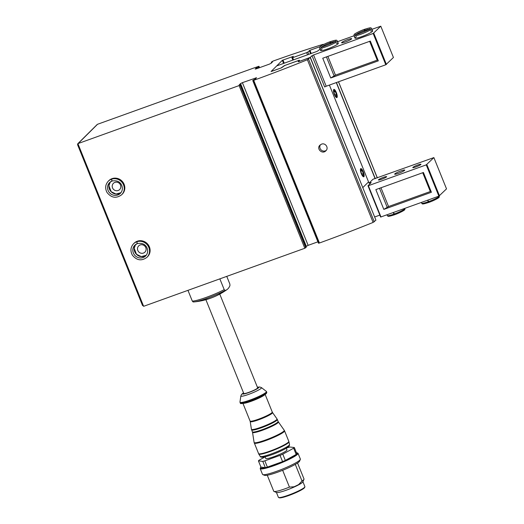 <?xml version="1.0" encoding="UTF-8"?>
<svg xmlns="http://www.w3.org/2000/svg" width="524" height="524" viewBox="0 0 524 524"><rect width="100%" height="100%" fill="white"/><g stroke="black" fill="none" stroke-linecap="round" stroke-linejoin="round"><path stroke-width="0.79" d="M326.249 150.362A4.081 3.878 45.2 0 1 320.485 144.716M321.402 144.218L319.968 145.148C316.018 148.711 322.358 154.724 325.876 150.788C329.124 147.938 325.306 142.384 321.402 144.218M239.088 85.589L304.811 248.265L143.877 306.219A1.362 1.29 -134.8 0 1 143.622 306.285L77.912 143.655A1.362 1.29 -134.8 0 1 78.148 143.537L239.088 85.589L240.464 84.672L239.154 84.986L240.562 83.558L242.396 82.668L256.55 77.735L255.116 79.203L253.216 80.08L252.764 80.558L253.701 80.323A204.105 25.931 -22 0 0 307.392 59.736L310.208 57.483L298.431 61.727L299.518 60.339L298.778 60.45L284.794 65.487L281.506 67.819L271.078 71.5L282.338 60.306L293.375 56.337L291.927 57.778L292.857 60.09M291.927 57.778L292.667 57.666L293.545 59.841M292.667 57.666L306.645 52.629L307.523 54.804M306.645 52.629L307.87 52.033L308.8 54.345M322.974 44.802L323.4 44.337L322.784 44.435A204.105 25.931 -22 0 0 273.063 61.079L271.255 62.153L272.126 62.297M253.701 80.323L319.424 243.005A204.105 25.931 -22 0 0 373.121 222.412L375.931 220.165L310.208 57.483M282.652 470.283L289.445 487.11A16.329 2.076 158 0 1 273.954 491.414A16.329 2.076 158 0 1 273.731 491.217L267.273 475.235M295.294 464.375L302.007 481.006A16.329 2.076 158 0 0 303.986 479.283A16.329 2.076 158 0 0 304.005 478.988L297.547 463M303.986 479.283L302.852 481.89A14.286 1.814 158 0 1 290.132 488.735A14.286 1.814 158 0 1 276.574 492.508L273.954 491.414M289.445 487.11L294.161 486.763A14.561 1.847 -22 0 0 298.615 484.602L302.007 481.006M286.707 447.981L287.912 447.548A19.591 2.489 158 0 1 289.982 447.024L294.331 447.516A19.591 2.489 158 0 1 293.643 448.197L296.171 454.452A19.591 2.489 158 0 0 296.859 453.771L294.331 447.516M285.331 460.413A19.591 2.489 158 0 1 282.574 461.624L280.045 455.369A19.591 2.489 158 0 0 282.803 454.157L285.331 460.413L296.171 454.452M267.378 467.1A19.591 2.489 158 0 1 265.308 467.624L262.779 461.369A19.591 2.489 158 0 0 264.849 460.838L267.378 467.1L282.574 461.624M265.137 456.882L259.118 460.19A19.591 2.489 158 0 0 258.43 460.878L260.959 467.133L265.308 467.624M219.851 278.86L224.207 289.641A21.772 2.764 158 0 1 192.315 301.123L193.173 301.942A20.829 2.646 158 0 0 194.247 301.903L193.081 301.948M187.959 290.342L192.315 301.123M226.754 276.377L229.853 284.028L229.951 285.593A65.697 18.831 70.2 0 1 227.056 289.556A65.697 18.831 70.2 0 1 225.065 290.46L224.207 289.641M253.282 68.199L97.516 124.286A1.362 1.29 -134.8 0 0 97.281 124.404L77.716 143.805L77.722 144.938M307.87 52.033L309.933 50.297L320.099 46.636M253.275 68.205L258.961 66.26L256.603 67.616L255.168 69.083L256.321 68.834L269.323 64.151L271.157 63.26L272.572 61.839L271.995 61.963M318.52 243.182L319.424 243.005M242.396 82.668L308.125 245.35L317.917 241.819M308.125 245.35L305.918 246.614M304.811 248.265L306.173 247.315M253.315 80.467L319.037 243.143M133.535 243.798L134.105 243.228A9.524 9.046 45.2 0 1 137.281 241.223A9.524 9.046 45.2 0 1 148.488 245.14A9.524 9.046 45.2 0 1 147.539 256.734L146.962 257.31A9.524 9.046 -134.8 0 0 147.938 245.756A9.524 9.046 -134.8 0 0 136.79 241.761L137.406 243.555C142.371 242.795 145.613 244.354 147.133 248.232C148.141 251.206 147.637 253.78 145.62 255.954A7.618 7.238 -134.8 0 1 135.113 255.653A7.618 7.238 -134.8 0 1 134.878 245.147L137.393 243.555L136.626 241.826A9.524 9.046 -134.8 0 0 133.535 243.798C130.555 247.171 130.155 250.931 132.33 255.083C136.705 260.526 141.585 261.266 146.962 257.31M108.252 181.225L108.828 180.656A9.524 9.046 45.2 0 1 112.005 178.651A9.524 9.046 45.2 0 1 123.206 182.575A9.524 9.046 45.2 0 1 122.256 194.168L121.679 194.738A9.524 9.046 -134.8 0 0 122.662 183.184A9.524 9.046 -134.8 0 0 111.514 179.195L112.129 180.983C117.094 180.223 120.33 181.782 121.85 185.66C122.858 188.64 122.354 191.214 120.337 193.389A7.618 7.238 -134.8 0 1 109.837 193.081A7.618 7.238 -134.8 0 1 109.595 182.581L112.11 180.983L111.343 179.254A9.524 9.046 -134.8 0 0 108.252 181.225C105.272 184.599 104.872 188.365 107.053 192.518C111.429 197.954 116.302 198.701 121.679 194.738M282.338 60.306L283.595 63.424M282.953 60.011L284.237 63.194M309.324 50.592L310.581 53.71M309.933 50.297L311.217 53.474M336.447 82.53L375.269 178.625M143.622 306.285L142.436 305.112M114.874 182.391A4.408 4.192 45.2 0 1 119.623 189.577A4.408 4.192 45.2 0 1 113.538 189.4A4.408 4.192 45.2 0 1 114.874 182.391M140.15 244.963A4.408 4.192 45.2 0 1 144.899 252.149A4.408 4.192 45.2 0 1 138.821 251.972A4.408 4.192 45.2 0 1 140.15 244.963M219.766 294.095L257.638 387.819A7.487 0.95 158 0 1 251.055 391.507A7.487 0.95 158 0 1 243.758 393.426L205.893 299.702M261.469 387.616L266.382 391.421A14.286 1.814 158 0 1 266.474 391.526A14.286 1.814 158 0 1 253.904 398.567A14.286 1.814 158 0 1 239.979 402.236A14.286 1.814 158 0 1 239.966 402.091L240.857 395.941A11.142 1.415 158 0 0 251.736 393.19A11.142 1.415 158 0 0 261.469 387.616L259.708 386.967L257.389 387.216M286.3 448.23L286.975 449.913A11.43 1.454 158 0 1 276.927 455.539A11.43 1.454 158 0 1 265.786 458.474L265.105 456.797M258.43 460.878L262.779 461.369M264.849 460.838L280.045 455.369M282.803 454.157L293.643 448.197M298.038 453.306L300.363 459.063A20.41 2.594 158 0 1 300.331 459.437A20.41 2.594 158 0 1 282.41 469.111A20.41 2.594 158 0 1 262.793 474.6A20.41 2.594 158 0 1 262.511 474.351L260.186 468.6A20.41 2.594 158 0 0 280.085 463.354A20.41 2.594 158 0 0 298.038 453.306L296.387 452.605M300.331 459.437L299.577 461.172A19.047 2.424 158 0 1 282.849 470.205A19.047 2.424 158 0 1 264.541 475.327L262.793 474.6M302.918 481.739L304.896 486.632A14.286 1.814 158 0 1 304.876 486.894A14.286 1.814 158 0 1 292.327 493.667A14.286 1.814 158 0 1 278.598 497.512A14.286 1.814 158 0 1 278.401 497.341L276.423 492.442M304.876 486.894L304.575 487.589A13.742 1.749 158 0 1 292.503 494.106A13.742 1.749 158 0 1 279.299 497.8L278.598 497.512M294.161 486.763L298.615 484.602M362.765 187.579L310.326 57.365L312.022 55.682L324.664 86.964L326.19 86.224L313.555 54.941L373.16 33.477L380.791 26.2L371.948 29.311M326.19 86.224L385.802 64.76L373.16 33.477M378.321 60.856L370.33 41.088L322.745 58.223L330.736 77.991L378.321 60.856M354.008 35.77L337.607 41.671M363.892 176.712A4.356 1.251 -109.8 0 1 363.748 176.804A4.356 1.251 -109.8 0 1 361.101 173.13A4.356 1.251 -109.8 0 1 360.8 168.61A4.356 1.251 -109.8 0 1 363.348 172.01A4.356 1.251 -109.8 0 1 363.892 176.712M362.909 187.507L368.536 181.913L329.406 85.065L369.047 183.164L372.977 179.254L433.879 157.593L446.52 188.876L438.883 196.153L380.627 217.054L367.986 185.771L371.195 182.581L370.272 182.725L370.494 183.276M320.105 49.204L317.184 51.332L276.711 65.906L271.203 71.375L271.943 71.264L281.015 67.996L284.368 65.605L299.328 60.214L298.182 61.662L298.922 61.55L310.326 57.365M336.244 43.387A9.524 1.212 158 0 1 338.281 43.348A9.524 1.212 158 0 1 329.904 48.038A9.524 1.212 158 0 1 320.616 50.481A9.524 1.212 158 0 1 322.109 49.092M370.586 31.021A9.524 1.212 158 0 1 372.623 30.982A9.524 1.212 158 0 1 364.246 35.671A9.524 1.212 158 0 1 354.958 38.114A9.524 1.212 158 0 1 356.451 36.726M347.831 39.529A5.443 0.694 158 0 1 351.663 38.691A5.443 0.694 158 0 1 346.881 41.37A5.443 0.694 158 0 1 341.576 42.772A5.443 0.694 158 0 1 347.831 39.529M312.022 55.682L313.555 54.941M385.802 64.76L393.432 57.483L380.791 26.2M386.411 64.465L373.769 33.176M363.63 176.804A4.356 1.251 -109.8 0 1 363.61 176.824A4.356 1.251 -109.8 0 0 363.879 176.084A4.356 1.251 -109.8 0 0 363.892 175.953M360.676 168.682A4.356 1.251 -109.8 0 1 361.357 169.082A4.356 1.251 -109.8 0 1 361.449 169.173M360.388 169.802A4.081 1.172 -109.8 0 1 361.54 169.259A4.081 1.172 -109.8 0 1 363.905 175.828A4.081 1.172 -109.8 0 1 363.669 176.503A4.081 1.172 -109.8 0 1 362.674 176.149M363.315 175.638L363.342 173.595L362.169 170.706L360.984 169.861L360.964 171.905L362.13 174.8L363.315 175.638M360.971 171.138L362.169 170.706M361.861 174.125L363.342 173.595M377.928 59.893L335.465 75.142L330.736 77.991M364.933 31.427L364.547 30.477C364.259 29.206 364.416 29.056 365.031 30.032M364.887 31.447L364.501 30.497C364.167 29.239 364.291 29.108 364.861 30.097M330.592 43.793L330.205 42.844C329.917 41.573 330.074 41.422 330.69 42.398M330.546 43.813L330.159 42.857C329.825 41.606 329.95 41.468 330.52 42.457M433.879 157.593L426.248 164.87L438.883 196.153M426.248 164.87L368.359 185.712L380.994 217.002M383.823 209.39L431.409 192.256L423.418 172.481L375.832 189.616L383.823 209.39L388.553 206.535L431.016 191.286M333.749 89.512A4.356 1.251 -109.8 0 1 333.893 89.414A4.356 1.251 -109.8 0 1 336.539 93.089A4.356 1.251 -109.8 0 1 336.84 97.608A4.356 1.251 -109.8 0 1 334.292 94.209A4.356 1.251 -109.8 0 1 333.749 89.512A4.356 1.251 -109.8 0 1 334.45 89.886A4.356 1.251 -109.8 0 1 334.541 89.984M336.297 82.582L375.119 178.677M379.841 215.115L374.647 216.982M370.272 182.725L369.047 183.164M426.857 164.575L439.498 195.858M368.359 185.712L367.986 185.771M381.557 179.28A4.408 0.563 -22 0 0 386.627 176.654A4.408 0.563 -22 0 0 382.324 177.787A4.408 0.563 -22 0 0 378.446 179.961A4.408 0.563 -22 0 0 381.557 179.28M415.899 166.914A4.408 0.563 -22 0 0 420.969 164.287A4.408 0.563 -22 0 0 416.665 165.42A4.408 0.563 -22 0 0 412.788 167.595A4.408 0.563 -22 0 0 415.899 166.914M398.495 173.326A5.443 0.694 -22 0 0 404.751 170.084A5.443 0.694 -22 0 0 399.445 171.486A5.443 0.694 -22 0 0 394.657 174.165A5.443 0.694 -22 0 0 398.495 173.326M336.984 96.757A4.356 1.251 -109.8 0 1 336.971 96.894A4.356 1.251 -109.8 0 1 336.703 97.634M333.48 90.606A4.081 1.172 -109.8 0 1 333.729 89.807A4.081 1.172 -109.8 0 1 334.633 90.069A4.081 1.172 -109.8 0 1 336.998 96.639A4.081 1.172 -109.8 0 1 335.766 96.953M334.076 90.665L334.057 92.715L335.222 95.604L336.415 96.449L336.434 94.399L335.268 91.51L334.076 90.665M334.954 94.936L336.434 94.399M334.063 91.942L335.268 91.51M427.649 200.201L428.272 201.74A9.524 1.212 158 0 1 421.643 203.174C422.541 203.685 420.844 204.982 428.835 202.415L428.272 201.74M427.82 200.135L428.442 201.681C429.018 202.67 429.136 202.533 428.809 201.282M393.308 212.567L393.93 214.106A9.524 1.212 158 0 1 387.301 215.534C388.199 216.052 386.502 217.349 394.493 214.781L393.93 214.106M393.478 212.502L394.1 214.047C394.677 215.037 394.795 214.899 394.467 213.648M111.92 178.684L111.343 179.254M112.09 178.625L111.514 179.195M137.196 241.25L136.626 241.826M137.367 241.191L136.79 241.761M307.392 59.736L373.121 222.412M225.065 290.46A20.829 2.646 158 0 1 194.247 301.903A68.035 68.035 0 0 0 227.056 289.556M220.001 292.995A8.404 1.068 158 0 1 212.954 297.291A8.404 1.068 158 0 1 204.969 299.06M78.148 143.537L97.516 124.286M308.551 59.133L374.274 221.816M338.471 81.803L377.3 177.891M240.031 85.098L305.761 247.78M240.464 84.672L306.193 247.348M240.562 83.558L306.291 246.241M255.398 77.991L255.666 78.652M258.928 66.319L259.485 67.694M271.268 62.186L271.55 62.873M271.629 62.094L271.825 62.592M256.603 67.616L256.996 68.592M257.52 67.17L257.952 68.244M257.887 67.039L258.325 68.113M258.502 66.745L258.961 67.884M257.415 387.275A8.79 1.113 158 0 1 256.308 389.273A8.79 1.113 158 0 1 245.717 393.55A8.79 1.113 158 0 1 243.536 392.889M266.474 391.526L266.775 392.279A14.286 1.814 158 0 1 254.206 399.314A14.286 1.814 158 0 1 240.28 402.982L239.979 402.236M266.454 392.948A13.742 1.749 158 0 1 254.382 399.753A13.742 1.749 158 0 1 240.975 403.238M264.731 394.742A11.973 1.52 158 0 1 254.5 400.041A11.973 1.52 158 0 1 243.457 403.336M265.157 394.461L272.27 412.061A11.973 1.52 158 0 1 261.738 417.956A11.973 1.52 158 0 1 250.066 421.027L242.959 403.428M272.27 412.061L272.539 412.558A12.045 1.533 158 0 1 261.967 418.525A12.045 1.533 158 0 1 250.217 421.578L250.066 421.027M272.539 412.558L277.019 418.925A13.807 1.755 158 0 1 264.895 425.77A13.807 1.755 158 0 1 251.422 429.261L252.378 431.835A13.879 1.762 158 0 0 265.91 428.272A13.879 1.762 158 0 0 278.113 421.44L277.334 419.508A13.879 1.762 158 0 1 265.124 426.339A13.879 1.762 158 0 1 251.599 429.903M278.113 421.44L278.382 421.925A13.952 1.775 158 0 1 266.14 428.842A13.952 1.775 158 0 1 252.529 432.372L252.378 431.835M278.382 421.925L284.237 430.256A16.257 2.063 158 0 1 269.965 438.313A16.257 2.063 158 0 1 254.101 442.433L258.758 454.046A16.29 2.07 158 0 0 274.615 449.821A16.29 2.07 158 0 0 288.953 441.85L288.803 441.352A16.329 2.076 158 0 1 274.438 449.396A16.329 2.076 158 0 1 258.522 453.588M284.237 430.256L284.558 430.846A16.329 2.076 158 0 1 270.194 438.889A16.329 2.076 158 0 1 254.278 443.081M288.953 441.85L289.523 444.529A15.805 2.011 158 0 1 275.604 452.271A15.805 2.011 158 0 1 260.218 456.371L258.758 454.046M288.442 445.832A14.469 1.841 158 0 1 275.958 453.149A14.469 1.841 158 0 1 261.895 456.561M296.407 452.657A19.866 2.522 158 0 1 279.855 462.79A19.866 2.522 158 0 1 260.906 467.002M335.465 75.142L327.88 56.376M377.228 60.103L369.643 41.337M334.057 75.79L326.419 56.9M354.958 38.114L354.001 35.737A9.524 1.212 -22 0 0 363.283 33.294A9.524 1.212 -22 0 0 371.66 28.604C370.763 28.086 372.466 26.79 364.468 29.357M364.501 30.497A7.618 0.969 -22 0 0 356.13 34.492M369.263 29.187A7.618 0.969 -22 0 0 364.547 30.477M320.616 50.481L319.66 48.103A9.524 1.212 -22 0 0 328.941 45.66A9.524 1.212 -22 0 0 337.318 40.97C336.421 40.453 338.124 39.156 330.127 41.724M330.159 42.857A7.618 0.969 -22 0 0 321.788 46.859M334.921 41.553A7.618 0.969 -22 0 0 330.205 42.844M379.507 188.293L387.138 207.183M380.968 187.769L388.553 206.535M422.73 172.73L430.309 191.496M439.282 195.963L439.309 196.035A9.524 1.212 158 0 1 428.442 201.681M394.605 214.742C398.947 213.242 405.104 210.124 404.849 209.476L404.967 208.401A9.524 1.212 158 0 1 394.1 214.047M110.302 181.966A7.618 7.238 -134.8 0 0 111.167 191.758A7.618 7.238 -134.8 0 0 120.959 192.681L116.027 194.037L111.193 191.719L108.913 185.699L110.309 181.966M112.051 181.009A7.618 7.238 -134.8 0 0 109.595 182.581M135.585 244.531A7.618 7.238 -134.8 0 0 136.443 254.33A7.618 7.238 -134.8 0 0 146.235 255.254L141.303 256.603L136.476 254.291L134.19 248.265L135.585 244.531M137.334 243.575A7.618 7.238 -134.8 0 0 134.878 245.147M338.53 81.783L377.352 177.872M252.764 80.558L318.487 243.234M240.477 84.646L306.206 247.321M258.961 66.26L259.531 67.675M271.242 62.179L271.53 62.887M77.545 144.644L142.548 305.544M243.516 392.823L241.538 394.415L240.857 395.941M266.775 392.279L266.487 393.354L264.738 394.736C259.708 397.88 249.948 401.685 245.887 402.733C237.32 404.521 241.918 403.002 240.28 402.982M250.217 421.578L251.422 429.261M277.019 418.925L277.334 419.508M252.529 432.372L254.101 442.433M284.558 430.846L288.803 441.352M289.523 444.529L289.418 445.544C288.665 446.35 290.211 445.931 284.598 449.192C276.58 453.221 269.487 455.873 263.317 457.138C261.391 457.373 260.356 457.118 260.218 456.371M260.887 466.95L260.186 468.6M372.623 30.982L371.66 28.604M354.001 35.737L354.119 34.663C353.857 34.014 360.021 30.896 364.357 29.396M355.763 35.023L355.285 34.577C353.628 36.136 372.236 28.61 369.931 28.663L369.892 29.318M338.281 43.348L337.318 40.97M319.66 48.103L319.778 47.029C319.516 46.381 325.679 43.263 330.015 41.763M321.422 47.389L320.943 46.944C319.286 48.503 337.895 40.977 335.589 41.029L335.55 41.678M421.361 202.467L421.643 203.174M439.309 196.035L439.191 197.109C439.446 197.758 433.289 200.875 428.946 202.375M387.02 214.833L387.301 215.534"/></g></svg>
